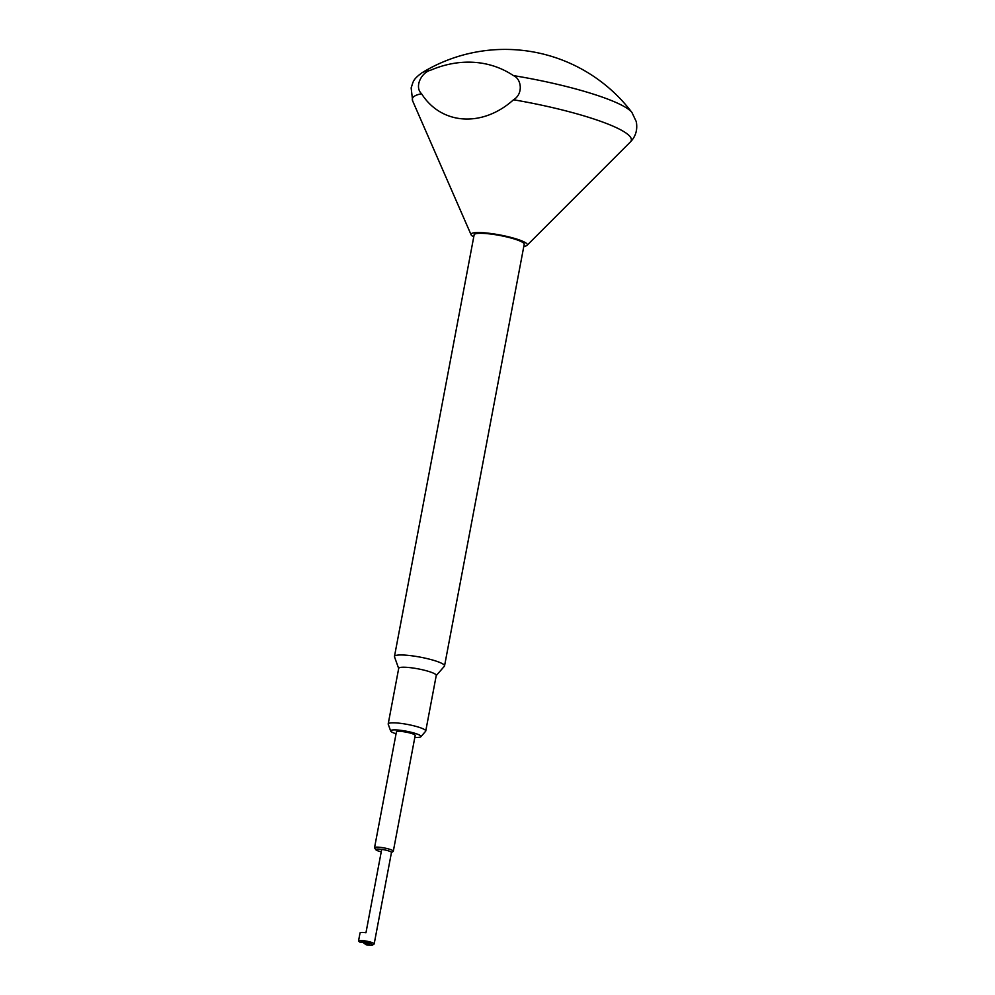 <?xml version="1.0" encoding="UTF-8"?>
<svg xmlns="http://www.w3.org/2000/svg" width="995" height="995" viewBox="0 0 995 995"><rect width="100%" height="100%" fill="white"/><g stroke="black" fill="none" stroke-linecap="round" stroke-linejoin="round"><path stroke-width="1.49" d="M414.828 737.357A15.435 2.5 -169.3 0 0 420.86 736.735A15.435 2.5 -169.3 0 0 418.186 734.459A15.435 2.5 -169.3 0 0 400.749 730.33A15.435 2.5 -169.3 0 0 390.674 731.026A15.435 2.5 -169.3 0 0 393.435 732.842A15.435 2.5 -169.3 0 0 396.06 733.8M390.674 731.026L388.224 724.236A19.104 3.084 10.7 0 1 388.199 723.925A19.104 3.084 10.7 0 1 401.557 723.477A19.104 3.084 10.7 0 1 422.303 728.477A19.104 3.084 10.7 0 1 425.748 731.026A19.104 3.084 10.7 0 1 425.611 731.3L420.86 736.735M388.199 723.925L398.709 668.341A19.104 3.084 10.7 0 1 412.054 667.881A19.104 3.084 10.7 0 1 432.813 672.894A19.104 3.084 10.7 0 1 436.258 675.431L425.748 731.026M398.672 668.478L394.505 656.862A25.484 4.117 10.7 0 1 394.468 656.464A25.484 4.117 10.7 0 1 412.266 655.854A25.484 4.117 10.7 0 1 439.939 662.521A25.484 4.117 10.7 0 1 444.541 665.916A25.484 4.117 10.7 0 1 444.355 666.277L436.233 675.58M473.744 236.885A28.668 4.639 10.7 0 1 471.083 234.745A28.668 4.639 10.7 0 1 489.565 233.34A28.668 4.639 10.7 0 1 522.164 241.039A28.668 4.639 10.7 0 1 527.076 245.317A28.668 4.639 10.7 0 1 523.818 246.35M513.42 75.595A127.397 100.308 -67.2 0 0 474.055 62.324A127.397 100.308 -67.2 0 0 430.686 70.185C421.631 72.274 414.007 86.714 421.557 93.741C441.394 124.972 482.55 127.658 513.532 99.761C523.494 93.891 521.529 78.854 513.42 75.595A108.567 17.549 10.7 0 1 631.949 112.51L636.278 121.651C637.733 129.661 635.743 136.464 630.308 142.049A111.428 18.009 10.7 0 0 611.228 125.395A111.428 18.009 10.7 0 0 513.532 99.761M631.949 112.51A159.237 159.237 0 0 0 421.905 72.822A108.567 17.549 10.7 0 1 430.686 70.185M391.433 852.591L393.137 851.459A9.552 1.542 -169.3 0 0 393.311 851.235L415.201 735.429A9.552 1.542 -169.3 0 0 410.251 733.091A9.552 1.542 -169.3 0 0 400.376 731.375A9.552 1.542 -169.3 0 0 396.42 731.885L374.543 847.69A9.552 1.542 -169.3 0 0 374.617 847.964L375.874 849.755A7.96 1.281 -169.3 0 0 381.259 851.819M393.311 851.235A9.552 1.542 -169.3 0 0 388.373 848.897A9.552 1.542 -169.3 0 0 378.498 847.18A9.552 1.542 -169.3 0 0 374.543 847.69M372.578 945.051A6.691 1.082 -169.3 0 0 369.705 943.384A6.691 1.082 -169.3 0 0 362.329 942.054A6.691 1.082 -169.3 0 0 359.904 942.153L361.011 942.228A5.41 0.871 10.7 0 1 369.356 944.367A5.41 0.871 10.7 0 1 367.167 944.815L366.06 944.74A6.691 1.082 -169.3 0 0 369.929 945.25A6.691 1.082 -169.3 0 0 372.578 945.051L374.045 944.081A7.96 1.281 -169.3 0 0 374.182 943.894L391.458 852.479A7.96 1.281 -169.3 0 0 381.707 849.382A7.96 1.281 -169.3 0 0 379.107 849.108A7.96 1.281 -169.3 0 0 375.874 849.755M381.707 849.382L365.961 932.763A7.96 1.281 -169.3 0 0 363.349 932.489A7.96 1.281 -169.3 0 0 360.053 932.912L358.536 940.934A7.96 1.281 -169.3 0 0 358.561 941.071L359.904 942.153M374.182 943.894A7.96 1.281 -169.3 0 0 370.065 941.942A7.96 1.281 -169.3 0 0 361.832 940.524A7.96 1.281 -169.3 0 0 358.536 940.934M366.06 944.74L362.74 942.265M444.541 665.916L524.216 244.26A25.484 4.117 -169.3 0 0 519.614 240.865A25.484 4.117 -169.3 0 0 491.94 234.198A25.484 4.117 -169.3 0 0 474.142 234.808L394.468 656.464M471.083 234.745L412.651 100.93A111.428 18.009 10.7 0 1 421.557 93.741M366.657 943.21L367.167 944.815M527.076 245.317L630.308 142.049M412.651 100.93L411.146 87.908C413.398 81.652 412.403 79.849 421.905 72.822"/></g></svg>
